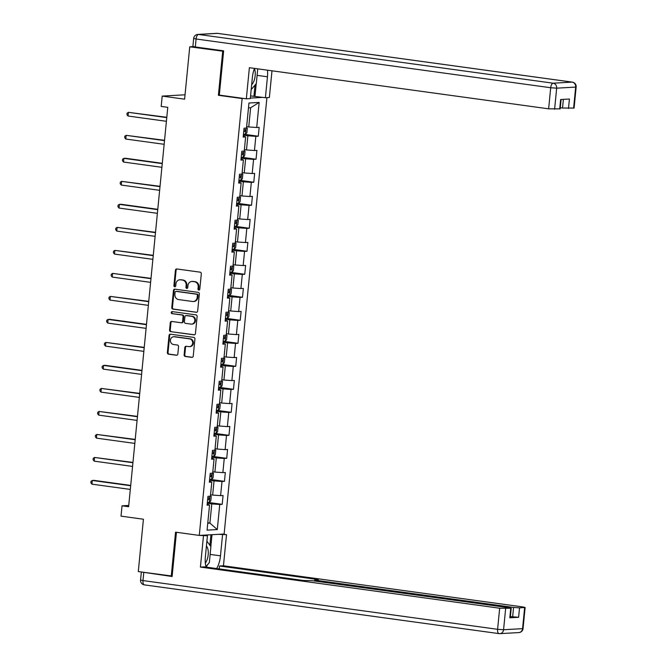 <?xml version="1.0" encoding="UTF-8"?>
<svg xmlns="http://www.w3.org/2000/svg" width="667" height="667" viewBox="0 0 667 667"><rect width="100%" height="100%" fill="white"/><g stroke="black" fill="none" stroke-linecap="round" stroke-linejoin="round"><path stroke-width="1" d="M198.799 290.062A1.017 0.909 -93.2 0 0 199.8 289.178L201.309 273.795A1.459 1.301 -93.2 0 0 200.158 272.169L176.863 268.968A1.459 1.301 -93.2 0 0 175.429 270.235L173.92 285.618A1.017 0.909 -93.2 0 0 174.887 286.76A1.017 0.909 -93.2 0 0 175.738 285.868L175.93 283.875A4.669 4.16 -93.2 0 1 179.807 279.781A4.669 4.16 -93.2 0 1 180.524 279.815L182.466 280.082A4.669 4.16 -93.2 0 1 186.151 285.284L185.96 287.277A1.017 0.909 -93.2 0 0 187.769 287.519L187.961 285.534A4.669 4.16 -93.2 0 1 191.838 281.441A4.669 4.16 -93.2 0 1 192.555 281.466L194.497 281.732A4.669 4.16 -93.2 0 1 198.182 286.935L197.991 288.928A1.017 0.909 -93.2 0 0 198.799 290.062M184.117 354.844A1.459 1.301 -93.2 0 0 185.268 356.47L191.804 357.362A1.459 1.301 -93.2 0 0 193.238 356.095L194.914 339.011A1.459 1.301 -93.2 0 0 193.763 337.385L170.469 334.184A1.459 1.301 -93.2 0 0 169.034 335.459L167.359 352.535A1.459 1.301 -93.2 0 0 168.509 354.16L176.405 355.253A1.459 1.301 -93.2 0 0 177.839 353.977L178.556 346.665A1.459 1.301 -93.2 0 0 177.405 345.039L173.495 344.505A3.902 3.477 -93.2 0 1 170.393 340.495A3.902 3.477 -93.2 0 1 173.653 336.735A3.902 3.477 -93.2 0 1 174.254 336.76L189.586 338.869A3.902 3.477 -93.2 0 1 192.688 342.88A3.902 3.477 -93.2 0 1 189.428 346.64A3.902 3.477 -93.2 0 1 188.828 346.615L186.268 346.265A1.459 1.301 -93.2 0 0 184.834 347.532L184.117 354.844L184.792 354.802A1.459 1.301 -93.2 0 0 185.943 356.428L192.346 357.312M223.603 51.301L189.745 46.815L184.609 99.175L162.198 96.098L161.189 106.42L167.776 107.329L128.614 506.728L122.028 505.819L121.01 516.141L143.422 519.226L138.286 571.577L172.153 576.063M222.703 51.351L218.392 95.298L242.121 98.558L199.283 535.418L175.554 532.158L171.244 576.113M196.215 312.339A1.459 1.301 -93.2 0 0 197.657 311.072L199.333 293.989A1.459 1.301 -93.2 0 0 198.174 292.363L174.887 289.161A1.459 1.301 -93.2 0 0 173.453 290.428L171.778 307.512A1.459 1.301 -93.2 0 0 172.928 309.138L196.665 312.314M197.124 316.5L195.448 333.583A1.459 1.301 -93.2 0 1 194.014 334.851L170.719 331.649A1.459 1.301 -93.2 0 1 169.568 330.023L170.285 322.72A1.459 1.301 -93.2 0 1 171.719 321.444L181.166 322.745A1.459 1.301 -93.2 0 0 182.6 321.477L183.075 316.625A1.459 1.301 -93.2 0 0 181.924 314.999L172.094 313.648A1.017 0.909 -93.2 0 1 172.136 311.614A1.017 0.909 -93.2 0 1 172.294 311.622L195.973 314.874A1.459 1.301 -93.2 0 1 197.124 316.5M189.745 46.815L193.355 46.615M266.917 97.649L224.129 534.009L199.283 535.418M242.121 98.558L243.797 98.466M250.342 98.091L262.865 97.382M208.104 502.409L222.194 504.344L223.061 495.498L220.61 495.639L222.003 481.482L224.454 481.341L225.321 472.486L222.87 472.628L224.254 458.471L226.705 458.329L227.572 449.483L225.121 449.625L226.513 435.459L228.964 435.326L229.832 426.471L227.38 426.613L228.764 412.456L231.216 412.314L232.083 403.468L229.631 403.602L231.024 389.445L233.475 389.303L234.342 380.457L231.891 380.599L233.283 366.441L235.734 366.3L236.602 357.454L234.15 357.587L235.534 343.43L237.986 343.288L238.853 334.442L236.401 334.584L237.794 320.418L240.245 320.285L241.112 311.431L238.661 311.572L240.045 297.415L242.496 297.274L243.363 288.427L240.912 288.561L242.304 274.404L244.756 274.27L245.623 265.416L243.172 265.558L244.556 251.401L247.007 251.259L247.874 242.413L245.431 242.546L246.815 228.389L249.266 228.247L250.133 219.401L247.682 219.543L249.074 205.378L251.526 205.244L252.393 196.39L249.942 196.532L251.326 182.374L253.777 182.233L254.644 173.387L252.193 173.52L253.585 159.363L256.036 159.23L256.903 150.375L254.452 150.517L255.836 136.36L258.287 136.218L259.155 127.372L256.703 127.505L259.163 102.435L248.958 103.01L246.498 128.089L244.047 128.222L243.18 137.077L245.631 136.935L243.272 136.135M222.194 504.344L219.743 504.485L217.284 529.556L207.078 530.14L209.538 505.069L207.087 505.202L207.954 496.356L210.405 496.215L211.798 482.058L209.346 482.199L210.213 473.345L212.665 473.211L214.049 459.046L211.597 459.188L212.465 450.342L214.916 450.2L216.308 436.043L213.857 436.176L214.724 427.33L217.175 427.188L218.559 413.031L216.108 413.173L216.975 404.319L219.426 404.185L220.819 390.028L218.367 390.162L219.235 381.316L221.686 381.174L223.07 367.017L220.627 367.158L221.494 358.304L223.945 358.171L225.329 344.005L222.878 344.147L223.745 335.301L226.196 335.159L227.589 321.002L225.138 321.135L226.005 312.289L228.456 312.148L229.84 297.991L227.389 298.132L228.256 289.286L230.707 289.144L232.099 274.987L229.648 275.121L230.515 266.275L232.966 266.133L234.35 251.976L231.899 252.118L232.766 243.263L235.218 243.13L236.61 228.964L234.159 229.106L235.026 220.26L237.477 220.118L238.869 205.961L236.418 206.103L237.285 197.249L239.736 197.107L241.12 182.95L238.669 183.091L239.536 174.245L241.988 174.104L243.38 159.947L240.929 160.08L241.796 151.234L244.247 151.092L245.631 136.935M209.53 480.29L214.04 480.907L212.656 495.064L210.547 494.772M212.656 495.064L220.61 495.639M214.04 480.907L222.003 481.482M211.798 482.058L209.438 481.257M211.789 457.279L216.3 457.896L214.907 472.061L212.806 471.769M214.907 472.061L222.87 472.628M216.3 457.896L224.254 458.471M214.049 459.046L211.689 458.246M214.04 434.267L218.551 434.892L217.167 449.049L215.057 448.758M217.167 449.049L225.121 449.625M218.551 434.892L226.513 435.459M216.308 436.043L213.949 435.243M216.3 411.264L220.81 411.881L219.418 426.038L217.317 425.754M219.418 426.038L227.38 426.613M220.81 411.881L228.764 412.456M218.559 413.031L216.2 412.231M218.551 388.252L223.061 388.878L221.677 403.035L219.568 402.743M221.677 403.035L229.631 403.602M223.061 388.878L231.024 389.445M220.819 390.028L218.459 389.228M220.81 365.249L225.321 365.866L223.929 380.023L221.828 379.731M223.929 380.023L231.891 380.599M225.321 365.866L233.283 366.441M223.07 367.017L220.719 366.216M223.07 342.238L227.58 342.855L226.188 357.02L224.079 356.728M226.188 357.02L234.15 357.587M227.58 342.855L235.534 343.43M225.329 344.005L222.97 343.213M225.321 319.226L229.832 319.852L228.447 334.009L226.338 333.717M228.447 334.009L236.401 334.584M229.832 319.852L237.794 320.418M227.589 321.002L225.229 320.202M227.58 296.223L232.091 296.84L230.699 310.997L228.598 310.714M230.699 310.997L238.661 311.572M232.091 296.84L240.045 297.415M229.84 297.991L227.48 297.19M229.832 273.212L234.342 273.837L232.958 287.994L230.849 287.702M232.958 287.994L240.912 288.561M234.342 273.837L242.304 274.404M232.099 274.987L229.74 274.187M232.091 250.208L236.602 250.825L235.209 264.982L233.108 264.691M235.209 264.982L243.172 265.558M236.602 250.825L244.556 251.401M234.35 251.976L231.991 251.176M234.342 227.197L238.853 227.814L237.469 241.979L235.359 241.687M237.469 241.979L245.431 242.546M238.853 227.814L246.815 228.389M236.61 228.964L234.25 228.172M236.602 204.185L241.112 204.811L239.728 218.968L237.619 218.676M239.728 218.968L247.682 219.543M241.112 204.811L249.074 205.378M238.869 205.961L236.51 205.161M238.861 181.182L243.372 181.799L241.979 195.956L239.878 195.673M241.979 195.956L249.942 196.532M243.372 181.799L251.326 182.374M241.12 182.95L238.761 182.149M241.112 158.171L245.623 158.796L244.239 172.953L242.129 172.661M244.239 172.953L252.193 173.52M245.623 158.796L253.585 159.363M243.38 159.947L241.02 159.146M243.372 135.168L247.882 135.785L246.49 149.942L244.389 149.65M246.49 149.942L254.452 150.517M247.882 135.785L255.836 136.36M259.163 102.435L250.625 107.762L248.749 126.938L246.64 126.647M248.749 126.938L256.703 127.505M128.739 505.436L122.028 505.819M185.034 94.797L162.198 96.098M250.625 107.762L248.483 107.887M207.796 522.795L209.905 523.086L211.789 503.91L207.279 503.293M207.762 523.211L209.905 523.086L217.284 529.556M211.789 503.91L219.743 504.485M209.538 505.069L207.179 504.269M244.197 134.284L258.287 136.218M241.946 157.287L256.036 159.23M239.686 180.298L253.777 182.233M237.435 203.302L251.526 205.244M235.176 226.313L249.266 228.247M232.916 249.325L247.007 251.259M230.665 272.328L244.756 274.27M228.406 295.339L242.496 297.274M226.155 318.342L240.245 320.285M223.895 341.354L237.986 343.288M221.636 364.365L235.734 366.3M219.385 387.369L233.475 389.303M217.125 410.38L231.216 412.314M214.874 433.383L228.964 435.326M212.615 456.395L226.705 458.329M210.363 479.406L224.454 481.341M218.392 95.298L220.068 95.206M199.283 289.978A1.017 0.909 -93.2 0 1 198.658 288.886L198.858 286.902A4.669 4.16 -93.2 0 0 195.173 281.699L194.497 281.732M191.838 281.441L192.513 281.399A4.669 4.16 -93.2 0 1 193.23 281.432L195.173 281.699M179.807 279.781L180.474 279.748A4.669 4.16 -93.2 0 1 181.199 279.773L183.133 280.04A4.669 4.16 -93.2 0 1 186.827 285.243L186.627 287.235A1.017 0.909 -93.2 0 0 187.252 288.327M176.988 268.984A1.459 1.301 -93.2 0 0 176.105 270.202L174.596 285.584A1.017 0.909 -93.2 0 0 175.221 286.668M175.012 289.178A1.459 1.301 -93.2 0 0 174.12 290.395L172.445 307.479A1.459 1.301 -93.2 0 0 173.595 309.104L196.765 312.289M197.365 295.331A1.017 0.909 -93.2 0 0 196.557 294.197L176.113 291.387A1.017 0.909 -93.2 0 0 175.104 292.271L174.896 294.372A4.669 4.16 -93.2 0 0 178.589 299.575L192.563 301.492A4.669 4.16 -93.2 0 0 193.28 301.526A4.669 4.16 -93.2 0 0 197.157 297.432L197.365 295.331L198.032 295.298A1.017 0.909 -93.2 0 0 197.224 294.155L196.557 294.197M176.472 291.362A1.017 0.909 -93.2 0 1 176.78 291.346L197.224 294.155M193.28 301.526L193.955 301.484A4.669 4.16 -93.2 0 0 197.824 297.39L197.157 297.432M198.032 295.298L197.824 297.39M194.556 334.801L170.719 331.649M171.844 321.461A1.459 1.301 -93.2 0 0 170.952 322.678L170.243 329.99A1.459 1.301 -93.2 0 0 171.394 331.616M181.841 322.703A1.459 1.301 -93.2 0 0 183.275 321.436L183.75 316.583A1.459 1.301 -93.2 0 0 182.6 314.957L172.094 313.648M172.511 311.647A1.017 0.909 -93.2 0 0 172.761 313.607M190.97 324.095A3.902 3.477 -93.2 0 0 191.571 324.112A3.902 3.477 -93.2 0 0 194.831 320.36A3.902 3.477 -93.2 0 0 191.729 316.35L186.326 315.608A1.459 1.301 -93.2 0 0 184.892 316.875L184.417 321.727A1.459 1.301 -93.2 0 0 185.568 323.353L190.97 324.095M191.571 324.112L192.238 324.079A3.902 3.477 -93.2 0 0 195.498 320.318A3.902 3.477 -93.2 0 0 192.396 316.308L191.729 316.35M186.552 315.591A1.459 1.301 -93.2 0 1 186.993 315.566L192.396 316.308M186.393 346.281A1.459 1.301 -93.2 0 0 185.509 347.49L184.792 354.802M189.428 346.64L190.095 346.598A3.902 3.477 -93.2 0 0 193.355 342.838A3.902 3.477 -93.2 0 0 190.253 338.828L189.586 338.869M173.653 336.735L174.32 336.693A3.902 3.477 -93.2 0 1 174.921 336.718L190.253 338.828M170.594 334.2A1.459 1.301 -93.2 0 0 169.71 335.418L168.034 352.501A1.459 1.301 -93.2 0 0 169.185 354.127L176.955 355.194M246.565 127.439L247.315 128.314L246.882 132.741L245.398 134.292L243.463 134.242M166.8 117.292L128.406 112.339L128.047 116.025L166.408 121.302M243.738 131.441L245.006 131.491L245.173 129.723L243.905 129.665M166.767 117.609L128.406 112.339L127.089 113.182L126.947 114.657L128.047 116.025M251.659 84.684A9.663 4.302 97.8 0 0 254.119 80.549A9.663 4.302 97.8 0 0 254.41 68.651M257.745 68.843L256.303 83.575L251.176 89.62M205.336 563.031A9.663 4.302 97.8 0 0 207.145 559.588A9.663 4.302 97.8 0 0 206.42 546.098M206.903 541.162L210.897 546.69L209.338 562.614L205.928 566.625M254.511 68.401A16.725 7.454 97.8 0 0 252.351 77.647L250.3 98.591L246.331 98.816L249.383 67.692L548.633 108.829L550.7 87.736L196.09 38.994L195.306 46.957L223.645 50.85L219.31 95.098L246.331 98.816M257.112 75.371L267.459 76.788A16.725 7.454 97.8 0 0 267.475 70.185M267.459 76.788L265.408 97.732L269.368 97.507L271.986 70.802M250.559 95.898L265.408 97.732M560.297 107.729L562.531 108.037L563.382 99.375M573.603 108.179L575.671 87.085L576.155 86.977L574.087 108.071L562.531 108.037M561.105 99.5L560.188 108.854L548.633 108.829M568.501 108.471L569.426 99.024L560.63 99.525L559.705 108.963M195.306 46.957L192.88 46.407L193.663 38.444L196.09 38.994A4.461 1.984 -82.2 0 1 198.533 34.459L553.143 83.2L572.144 82.116L217.534 33.375L198.533 34.459A4.461 3.977 86.8 0 0 197.849 34.426A4.461 4.461 0 0 0 193.663 38.444M256.228 83.667L254.986 96.298M253.919 96.365L255.019 85.084M218.493 534.334L226.505 534.667L223.453 565.783L522.695 606.912L525.121 607.462L519.535 607.862L518.609 617.3L510.405 616.566M222.536 534.892L220.485 555.828A16.725 7.454 97.8 0 1 216.633 568.551M199.416 535.409L207.429 535.743L205.378 556.687A16.725 7.454 97.8 0 0 206.053 567.092M203.468 535.968L200.417 567.092L204.385 566.867L303.252 580.457L312.373 580.707L508.796 607.704L511.222 608.254L510.297 617.692L509.813 617.8L518.609 617.3M219.201 568.901L219.493 566.008L223.453 565.783M222.453 534.109L226.505 534.667M203.385 535.192L207.429 535.743M200.417 567.092L499.666 608.221L511.222 608.254M512.64 616.875L513.565 607.437L317.142 580.432L314.716 579.881L318.359 579.598L219.493 566.008M513.565 607.437L519.535 607.862M141.404 572.011L172.111 576.505L176.447 532.283M212.006 534.701L210.839 546.606M206.22 567.117A16.725 7.454 97.8 0 0 207.37 564.932M209.897 545.306L210.93 534.759M206.837 535.659L206.903 534.992M244.305 150.45L245.056 151.326L244.622 155.745L243.138 157.295L241.204 157.245M164.541 140.295L126.146 135.343L125.788 139.036L164.149 144.305M241.479 154.444L242.746 154.502L242.921 152.735L241.654 152.676M164.516 140.62L126.146 135.343L124.829 136.185L124.687 137.66L125.788 139.036M242.054 173.453L242.805 174.329L242.371 178.756L240.879 180.307L238.944 180.257M162.289 163.307L125.571 158.262L123.895 158.354L123.528 162.039L161.898 167.317M239.22 177.455L240.487 177.514L240.662 175.738L239.395 175.688M162.256 163.623L123.895 158.354L122.578 159.196L122.428 160.672L123.528 162.039M239.795 196.465L240.545 197.34L240.112 201.767L238.628 203.318L236.693 203.268M160.03 186.31L121.636 181.366L121.277 185.051L159.638 190.32M236.968 200.467L238.236 200.517L238.411 198.749L237.144 198.691M160.005 186.635L121.636 181.366L120.318 182.208L120.177 183.683L121.277 185.051M237.544 219.468L238.294 220.352L237.861 224.771L236.368 226.321L234.434 226.271M157.779 209.321L121.06 204.277L119.385 204.369L119.018 208.054L157.387 213.332M234.709 223.47L235.976 223.528L236.151 221.761L234.884 221.702M157.745 209.646L119.385 204.369L118.067 205.211L117.917 206.687L119.018 208.054M235.284 242.48L236.035 243.355L235.601 247.782L234.117 249.333L232.183 249.283M155.519 232.333L117.125 227.38L116.767 231.065L155.128 236.343M232.458 246.482L233.725 246.532L233.892 244.764L232.633 244.706M155.486 232.65L117.125 227.38L115.808 228.222L115.666 229.698L116.767 231.065M233.025 265.491L233.783 266.366L233.35 270.785L231.858 272.336L229.923 272.286M153.268 255.336L114.874 250.383L114.507 254.077L152.868 259.346M230.198 269.485L231.466 269.543L231.641 267.775L230.373 267.717M153.235 255.661L114.874 250.383L113.548 251.226L113.407 252.701L114.507 254.077M230.774 288.494L231.524 289.37L231.09 293.797L229.598 295.348L227.672 295.298M151.009 278.347L112.615 273.395L112.256 277.08L150.617 282.358M227.947 292.496L229.215 292.555L229.381 290.779L228.114 290.729M150.975 278.664L112.615 273.395L111.297 274.237L111.147 275.713L112.256 277.08M228.514 311.506L229.265 312.381L228.831 316.808L227.347 318.359L225.413 318.309M148.749 301.351L110.355 296.406L109.997 300.092L148.357 305.361M225.688 315.508L226.955 315.558L227.13 313.79L225.863 313.732M148.724 301.676L110.355 296.406L109.038 297.249L108.896 298.716L109.997 300.092M226.263 334.509L227.013 335.384L226.58 339.811L225.087 341.362L223.153 341.312M146.498 324.362L109.78 319.318L108.104 319.41L107.737 323.095L146.106 328.372M223.428 338.511L224.696 338.569L224.871 336.802L223.603 336.743M146.465 324.687L108.104 319.41L106.787 320.252L106.637 321.727L107.737 323.095M224.004 357.52L224.754 358.396L224.32 362.823L222.836 364.374L220.902 364.324M144.239 347.374L105.845 342.421L105.486 346.106L143.847 351.376M221.177 361.522L222.445 361.572L222.62 359.805L221.352 359.746M144.205 347.69L105.845 342.421L104.527 343.263L104.386 344.739L105.486 346.106M221.752 380.532L222.503 381.407L222.069 385.826L220.577 387.377L218.643 387.327M141.988 370.377L105.269 365.333L103.593 365.424L103.227 369.118L141.596 374.387M218.918 384.525L220.185 384.584L220.36 382.816L219.093 382.758M141.954 370.702L103.593 365.424L102.268 366.266L102.126 367.742L103.227 369.118M219.493 403.535L220.243 404.41L219.81 408.838L218.326 410.388L216.391 410.338M139.728 393.388L101.334 388.436L100.975 392.121L139.336 397.399M216.667 407.537L217.934 407.595L218.101 405.819L216.833 405.769M139.695 393.705L101.334 388.436L100.017 389.278L99.875 390.754L100.975 392.121M217.234 426.547L217.984 427.422L217.55 431.849L216.066 433.4L214.132 433.35M137.469 416.391L99.075 411.447L98.716 415.132L137.077 420.402M214.407 430.548L215.674 430.599L215.85 428.831L214.582 428.773M137.444 416.717L99.075 411.447L97.757 412.289L97.615 413.757L98.716 415.132M214.982 449.55L215.733 450.425L215.299 454.852L213.807 456.403L211.881 456.353M135.218 439.403L96.823 434.45L96.465 438.136L134.826 443.413M212.148 453.552L213.415 453.61L213.59 451.842L212.323 451.784M135.184 439.728L96.823 434.45L95.506 435.293L95.356 436.768L96.465 438.136M212.723 472.561L213.473 473.437L213.04 477.864L211.556 479.415L209.621 479.365M132.958 462.414L94.564 457.462L94.205 461.147L132.566 466.416M209.897 476.563L211.164 476.613L211.339 474.846L210.072 474.787M132.933 462.731L94.564 457.462L93.247 458.304L93.105 459.78L94.205 461.147M210.472 495.573L211.222 496.448L210.789 500.867L209.296 502.418L207.362 502.368M130.707 485.418L93.989 480.373L92.313 480.465L91.946 484.159L130.315 489.428M207.637 499.566L208.904 499.625L209.079 497.857L207.812 497.799M130.674 485.743L92.313 480.465L90.995 481.307L90.845 482.783L91.946 484.159M198.858 286.902L198.182 286.935M193.23 281.432L192.555 281.466M186.627 287.235L185.96 287.277M186.827 285.243L186.151 285.284M183.133 280.04L182.466 280.082M181.199 279.773L180.524 279.815M174.596 285.584L173.92 285.618M176.105 270.202L175.429 270.235M198.658 288.886L197.991 288.928M173.595 309.104L172.928 309.138M172.445 307.479L171.778 307.512M174.12 290.395L173.453 290.428M176.78 291.346L176.113 291.387M194.456 334.826L194.014 334.851M170.243 329.99L169.568 330.023M170.952 322.678L170.285 322.72M183.275 321.436L182.6 321.477M183.75 316.583L183.075 316.625M182.6 314.957L181.924 314.999M186.993 315.566L186.326 315.608M185.509 347.49L184.834 347.532M174.921 336.718L174.254 336.76M176.855 355.228L176.405 355.253M169.185 354.127L168.509 354.16M168.034 352.501L167.359 352.535M169.71 335.418L169.034 335.459M192.254 357.337L191.804 357.362M185.943 356.428L185.268 356.47M245.431 134.25L246.031 128.114M243.747 131.324L245.006 131.491M576.155 86.977A4.461 4.461 0 0 0 572.319 82.124A4.461 1.984 -82.2 0 0 572.144 82.116A4.461 3.977 86.8 0 1 575.671 87.085L556.67 88.169L554.602 109.255M556.67 88.169A4.461 3.977 -93.2 0 0 553.143 83.2A4.461 1.984 -82.2 0 0 550.7 87.736L556.67 88.169M217.876 33.425A4.461 1.984 -82.2 0 0 217.709 33.383A4.461 4.461 0 0 0 216.85 33.35A4.461 3.977 -93.2 0 1 217.534 33.375A4.461 1.984 -82.2 0 1 217.709 33.383L572.319 82.124A4.461 1.984 -82.2 0 1 572.594 82.208M509.813 617.8L510.739 608.362M505.636 608.654L503.568 629.74L522.569 628.664L524.637 607.57M143.764 572.603L142.988 580.573L497.599 629.314L499.666 608.221M317.142 580.432L317.05 581.349M210.138 554.41L220.485 555.828M503.568 629.74L497.599 629.314A4.461 1.984 -82.2 0 0 498.999 633.617A4.461 4.461 0 0 0 499.866 633.65A4.461 3.977 -93.2 0 0 503.568 629.74M522.569 628.664A4.461 3.977 86.8 0 1 518.868 632.574A4.461 4.461 0 0 0 523.053 628.556L522.569 628.664M144.564 584.884A4.461 1.984 -82.2 0 1 144.389 584.876L498.999 633.617A4.461 1.984 -82.2 0 0 499.174 633.625A4.461 3.977 -93.2 0 0 499.866 633.65L518.868 632.574M140.562 580.023A4.461 4.461 0 0 0 144.389 584.876A4.461 1.984 -82.2 0 1 142.988 580.573L140.562 580.023L141.346 572.061M243.172 157.262L243.78 151.117M241.487 154.327L242.746 154.502M240.92 180.265L241.521 174.129M239.236 177.339L240.487 177.514M238.661 203.277L239.261 197.14M236.977 200.35L238.236 200.517M236.41 226.288L237.01 220.143M234.726 223.353L235.976 223.528M234.15 249.291L234.751 243.155M232.466 246.365L233.725 246.532M231.899 272.303L232.5 266.158M230.207 269.368L231.466 269.543M229.64 295.306L230.24 289.17M227.956 292.379L229.215 292.555M227.38 318.317L227.989 312.181M225.696 315.391L226.955 315.558M225.129 341.329L225.729 335.184M223.445 338.394L224.696 338.569M222.87 364.332L223.47 358.196M221.186 361.406L222.445 361.572M220.619 387.344L221.219 381.199M218.934 384.409L220.185 384.584M218.359 410.347L218.959 404.21M216.675 407.42L217.934 407.595M216.1 433.358L216.708 427.222M214.415 430.432L215.674 430.599M213.849 456.37L214.449 450.225M212.164 453.435L213.415 453.61M211.589 479.373L212.198 473.237M209.905 476.446L211.164 476.613M209.338 502.384L209.938 496.24M207.654 499.45L208.904 499.625M176.622 291.337L175.955 291.379M182.066 322.72L181.391 322.753M186.768 315.558L186.101 315.591M216.85 33.35L197.849 34.426M523.053 628.556L525.121 607.462M314.716 579.881L314.607 581.015"/></g></svg>

